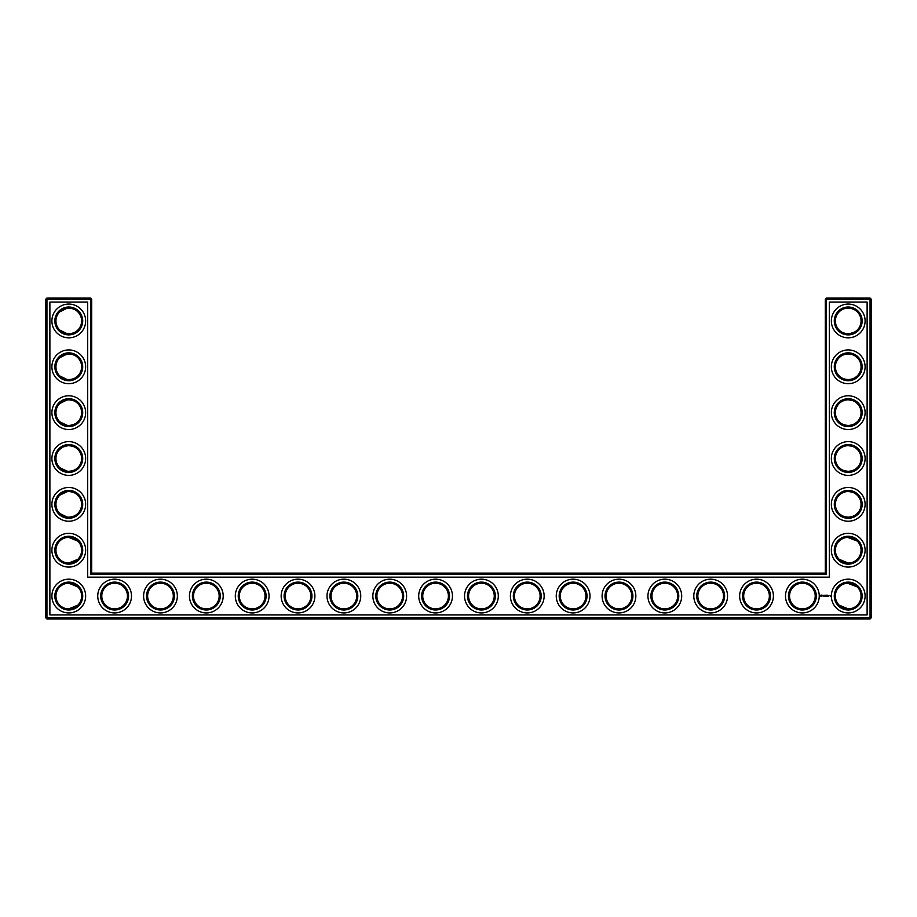 <?xml version="1.0" encoding="UTF-8"?>
<svg xmlns="http://www.w3.org/2000/svg" width="917" height="917" viewBox="0 0 917 917"><rect width="100%" height="100%" fill="white"/><g stroke="black" fill="none" stroke-linecap="round" stroke-linejoin="round"><path stroke-width="1.38" d="M68.351 333.777C72.787 333.524 75.939 332.286 77.83 330.051C76.008 332.183 72.993 333.433 68.775 333.788C64.545 333.421 61.531 332.183 59.72 330.051L67.113 333.685M68.362 308.123C72.787 308.376 75.951 309.625 77.83 311.849C76.008 309.717 72.993 308.467 68.775 308.112C64.545 308.479 61.531 309.717 59.72 311.849L67.113 308.215M68.351 353.973C72.787 354.226 75.939 355.464 77.83 357.699C76.008 355.567 72.993 354.317 68.775 353.962C64.545 354.329 61.531 355.567 59.72 357.699L67.113 354.065M81.613 320.95A12.838 12.838 0 0 0 62.356 309.831A12.838 12.838 0 0 0 62.356 332.069A12.838 12.838 0 0 0 81.613 320.95M81.613 366.8A12.838 12.838 0 0 0 62.356 355.681A12.838 12.838 0 0 0 62.356 377.919A12.838 12.838 0 0 0 81.613 366.8M68.362 379.627C72.798 379.374 75.951 378.125 77.83 375.901C76.008 378.033 72.993 379.283 68.775 379.638C64.545 379.271 61.531 378.033 59.72 375.901L67.101 379.523M91.7 573.125L91.7 299.125L90.6 298.025L46.95 298.025L46.95 617.875L870.05 617.875L870.05 299.125L825.3 299.125L825.3 573.125L826.4 574.225L90.6 574.225L91.7 573.125L825.3 573.125M46.95 298.025L45.85 299.125L45.85 617.875L46.95 618.975L870.05 618.975L871.15 617.875L871.15 299.125L870.05 298.025L826.4 298.025L825.3 299.125M857.223 495.203L855.974 494.114M853.922 492.842L852.501 492.246M852.042 492.097L848.385 491.512M857.223 513.497L855.229 515.113M854.896 515.32L852.34 516.512M852.271 516.535L849.612 517.108M849.05 517.165C844.465 517.028 841.187 515.801 839.227 513.497L839.17 513.451C840.992 515.583 844.007 516.833 848.225 517.188C852.455 516.821 855.469 515.583 857.28 513.451M857.108 540.938L852.512 538.096L848.867 537.373M857.223 357.653L855.974 356.564M853.922 355.292L852.501 354.696M852.042 354.547L848.351 353.962M857.223 375.947L855.229 377.563M854.896 377.77L852.34 378.962M852.271 378.985L849.612 379.558M849.05 379.615C844.465 379.478 841.187 378.251 839.227 375.947L839.17 375.901C840.992 378.033 844.007 379.283 848.225 379.638C852.455 379.271 855.469 378.033 857.28 375.901M857.223 311.803L855.974 310.714M853.922 309.442L852.501 308.846M852.042 308.697L848.385 308.112M857.223 330.097L855.229 331.713M854.896 331.92L849.612 333.708M849.05 333.765C844.465 333.628 841.187 332.401 839.227 330.097L839.17 330.051C840.992 332.183 844.007 333.433 848.225 333.788C852.455 333.421 855.469 332.183 857.28 330.051M857.108 586.788L852.512 583.946L848.867 583.223M857.223 449.353L855.974 448.264M853.922 446.992L852.501 446.396M852.042 446.247L848.351 445.662M857.223 467.647L855.229 469.263M854.896 469.47L852.34 470.662M852.271 470.685L849.612 471.258M849.05 471.315C844.465 471.178 841.187 469.951 839.227 467.647L839.17 467.601C840.992 469.733 844.007 470.983 848.225 471.338C852.455 470.971 855.469 469.733 857.28 467.601M857.223 403.503L855.974 402.414M853.922 401.142L852.501 400.546M852.042 400.397L848.351 399.812M857.223 421.797L855.229 423.413M854.896 423.62L852.34 424.812M852.271 424.835L849.612 425.408M849.05 425.465C844.465 425.328 841.187 424.101 839.227 421.797L839.17 421.751C840.992 423.883 844.007 425.133 848.225 425.488C852.455 425.121 855.469 423.883 857.28 421.751M68.351 471.327C72.787 471.074 75.939 469.836 77.83 467.601C76.008 469.733 72.993 470.983 68.775 471.338C64.545 470.971 61.531 469.733 59.72 467.601L67.113 471.235M68.351 445.673C72.787 445.926 75.939 447.164 77.83 449.399C76.008 447.267 72.993 446.017 68.775 445.662C64.545 446.029 61.531 447.267 59.72 449.399L61.817 447.714M62.975 447.049L67.113 445.765M68.351 425.477C72.787 425.224 75.939 423.986 77.83 421.751C76.008 423.883 72.993 425.133 68.775 425.488C64.545 425.121 61.531 423.883 59.72 421.751L67.113 425.385M68.362 399.823C72.787 400.076 75.951 401.325 77.83 403.549C76.008 401.417 72.993 400.167 68.775 399.812C64.545 400.179 61.531 401.417 59.72 403.549L67.113 399.915M68.362 517.177C72.798 516.924 75.951 515.675 77.83 513.451C76.008 515.583 72.993 516.833 68.775 517.188C64.545 516.821 61.531 515.583 59.72 513.451L67.101 517.073M68.362 491.523C72.798 491.776 75.951 493.025 77.83 495.249C76.008 493.117 72.993 491.867 68.775 491.512C64.545 491.879 61.531 493.117 59.72 495.249L67.101 491.627M82.713 320.95A13.938 13.938 0 0 0 61.806 308.88A13.938 13.938 0 0 0 61.806 333.02A13.938 13.938 0 0 0 82.713 320.95M82.713 366.8A13.938 13.938 0 0 0 61.806 354.73A13.938 13.938 0 0 0 61.806 378.87A13.938 13.938 0 0 0 82.713 366.8M91.7 299.125L45.85 299.125M90.6 574.225L90.6 298.025M826.4 298.025L826.4 574.225M870.05 298.025L870.05 299.125L871.15 299.125M871.15 617.875L870.05 617.875L870.05 618.975M46.95 618.975L46.95 617.875L45.85 617.875M847.629 491.523L848.523 491.512M847.629 537.373L857.28 541.099M847.629 583.223L857.28 586.949M839.17 559.301L848.225 563.038M847.629 353.973L848.523 353.962M847.629 399.823L848.523 399.812M847.629 308.123L848.523 308.112M839.17 605.151L848.225 608.888M847.629 445.673L848.523 445.662M77.83 559.301L68.775 563.038M77.83 586.949L68.775 583.212M77.83 605.151L68.775 608.888M77.83 541.099L68.775 537.362M85.648 320.95A16.873 16.873 0 0 0 60.339 306.335A16.873 16.873 0 0 0 60.339 335.565A16.873 16.873 0 0 0 85.648 320.95M81.613 412.65A12.838 12.838 0 0 0 62.356 401.531A12.838 12.838 0 0 0 62.356 423.769A12.838 12.838 0 0 0 81.613 412.65M85.648 366.8A16.873 16.873 0 0 0 60.339 352.185A16.873 16.873 0 0 0 60.339 381.415A16.873 16.873 0 0 0 85.648 366.8M49.885 614.94L49.885 302.06L87.665 302.06L87.665 577.16L829.335 577.16L829.335 302.06L867.115 302.06L867.115 614.94L49.885 614.94M298.025 583.212A12.838 12.838 0 0 1 309.144 602.469A12.838 12.838 0 0 1 286.906 602.469A12.838 12.838 0 0 1 298.025 583.212M343.875 583.212A12.838 12.838 0 0 1 354.994 602.469A12.838 12.838 0 0 1 332.756 602.469A12.838 12.838 0 0 1 343.875 583.212M252.175 583.212A12.838 12.838 0 0 1 263.294 602.469A12.838 12.838 0 0 1 241.056 602.469A12.838 12.838 0 0 1 252.175 583.212M114.625 583.212A12.838 12.838 0 0 1 125.744 602.469A12.838 12.838 0 0 1 103.506 602.469A12.838 12.838 0 0 1 114.625 583.212M160.475 583.212A12.838 12.838 0 0 1 171.594 602.469A12.838 12.838 0 0 1 149.356 602.469A12.838 12.838 0 0 1 160.475 583.212M81.613 596.05A12.838 12.838 0 0 0 62.356 584.931A12.838 12.838 0 0 0 62.356 607.169A12.838 12.838 0 0 0 81.613 596.05M206.325 583.212A12.838 12.838 0 0 1 217.444 602.469A12.838 12.838 0 0 1 195.206 602.469A12.838 12.838 0 0 1 206.325 583.212M389.725 583.212A12.838 12.838 0 0 1 400.844 602.469A12.838 12.838 0 0 1 378.606 602.469A12.838 12.838 0 0 1 389.725 583.212M435.575 583.212A12.838 12.838 0 0 1 446.694 602.469A12.838 12.838 0 0 1 424.456 602.469A12.838 12.838 0 0 1 435.575 583.212M664.825 583.212A12.838 12.838 0 0 1 675.944 602.469A12.838 12.838 0 0 1 653.706 602.469A12.838 12.838 0 0 1 664.825 583.212M710.675 583.212A12.838 12.838 0 0 1 721.794 602.469A12.838 12.838 0 0 1 699.556 602.469A12.838 12.838 0 0 1 710.675 583.212M618.975 583.212A12.838 12.838 0 0 1 630.094 602.469A12.838 12.838 0 0 1 607.856 602.469A12.838 12.838 0 0 1 618.975 583.212M756.525 583.212A12.838 12.838 0 0 1 767.644 602.469A12.838 12.838 0 0 1 745.406 602.469A12.838 12.838 0 0 1 756.525 583.212M573.125 583.212A12.838 12.838 0 0 1 584.244 602.469A12.838 12.838 0 0 1 562.006 602.469A12.838 12.838 0 0 1 573.125 583.212M848.225 445.662A12.838 12.838 0 0 1 859.344 464.919A12.838 12.838 0 0 1 837.106 464.919A12.838 12.838 0 0 1 848.225 445.662M848.225 491.512A12.838 12.838 0 0 1 859.344 510.769A12.838 12.838 0 0 1 837.106 510.769A12.838 12.838 0 0 1 848.225 491.512M848.225 537.362A12.838 12.838 0 0 1 859.344 556.619A12.838 12.838 0 0 1 837.106 556.619A12.838 12.838 0 0 1 848.225 537.362M848.225 583.212A12.838 12.838 0 0 1 859.344 602.469A12.838 12.838 0 0 1 837.106 602.469A12.838 12.838 0 0 1 848.225 583.212M802.375 583.212A12.838 12.838 0 0 1 813.494 602.469A12.838 12.838 0 0 1 791.256 602.469A12.838 12.838 0 0 1 802.375 583.212M848.225 308.112A12.838 12.838 0 0 1 859.344 327.369A12.838 12.838 0 0 1 837.106 327.369A12.838 12.838 0 0 1 848.225 308.112M848.225 353.962A12.838 12.838 0 0 1 859.344 373.219A12.838 12.838 0 0 1 837.106 373.219A12.838 12.838 0 0 1 848.225 353.962M848.225 399.812A12.838 12.838 0 0 1 859.344 419.069A12.838 12.838 0 0 1 837.106 419.069A12.838 12.838 0 0 1 848.225 399.812M527.275 583.212A12.838 12.838 0 0 1 538.394 602.469A12.838 12.838 0 0 1 516.156 602.469A12.838 12.838 0 0 1 527.275 583.212M481.425 583.212A12.838 12.838 0 0 1 492.544 602.469A12.838 12.838 0 0 1 470.306 602.469A12.838 12.838 0 0 1 481.425 583.212M81.613 458.5A12.838 12.838 0 0 0 62.356 447.381A12.838 12.838 0 0 0 62.356 469.619A12.838 12.838 0 0 0 81.613 458.5M81.613 504.35A12.838 12.838 0 0 0 62.356 493.231A12.838 12.838 0 0 0 62.356 515.469A12.838 12.838 0 0 0 81.613 504.35M81.613 550.2A12.838 12.838 0 0 0 62.356 539.081A12.838 12.838 0 0 0 62.356 561.319A12.838 12.838 0 0 0 81.613 550.2M82.713 412.65A13.938 13.938 0 0 0 61.806 400.58A13.938 13.938 0 0 0 61.806 424.72A13.938 13.938 0 0 0 82.713 412.65M298.025 582.112A13.938 13.938 0 0 1 310.095 603.019A13.938 13.938 0 0 1 285.955 603.019A13.938 13.938 0 0 1 298.025 582.112M343.875 582.112A13.938 13.938 0 0 1 355.945 603.019A13.938 13.938 0 0 1 331.805 603.019A13.938 13.938 0 0 1 343.875 582.112M252.175 582.112A13.938 13.938 0 0 1 264.245 603.019A13.938 13.938 0 0 1 240.105 603.019A13.938 13.938 0 0 1 252.175 582.112M114.625 582.112A13.938 13.938 0 0 1 126.695 603.019A13.938 13.938 0 0 1 102.555 603.019A13.938 13.938 0 0 1 114.625 582.112M160.475 582.112A13.938 13.938 0 0 1 172.545 603.019A13.938 13.938 0 0 1 148.405 603.019A13.938 13.938 0 0 1 160.475 582.112M82.713 596.05A13.938 13.938 0 0 0 61.806 583.98A13.938 13.938 0 0 0 61.806 608.12A13.938 13.938 0 0 0 82.713 596.05M206.325 582.112A13.938 13.938 0 0 1 218.395 603.019A13.938 13.938 0 0 1 194.255 603.019A13.938 13.938 0 0 1 206.325 582.112M389.725 582.112A13.938 13.938 0 0 1 401.795 603.019A13.938 13.938 0 0 1 377.655 603.019A13.938 13.938 0 0 1 389.725 582.112M435.575 582.112A13.938 13.938 0 0 1 447.645 603.019A13.938 13.938 0 0 1 423.505 603.019A13.938 13.938 0 0 1 435.575 582.112M664.825 582.112A13.938 13.938 0 0 1 676.895 603.019A13.938 13.938 0 0 1 652.755 603.019A13.938 13.938 0 0 1 664.825 582.112M710.675 582.112A13.938 13.938 0 0 1 722.745 603.019A13.938 13.938 0 0 1 698.605 603.019A13.938 13.938 0 0 1 710.675 582.112M618.975 582.112A13.938 13.938 0 0 1 631.045 603.019A13.938 13.938 0 0 1 606.905 603.019A13.938 13.938 0 0 1 618.975 582.112M756.525 582.112A13.938 13.938 0 0 1 768.595 603.019A13.938 13.938 0 0 1 744.455 603.019A13.938 13.938 0 0 1 756.525 582.112M573.125 582.112A13.938 13.938 0 0 1 585.195 603.019A13.938 13.938 0 0 1 561.055 603.019A13.938 13.938 0 0 1 573.125 582.112M848.225 444.562A13.938 13.938 0 0 1 860.295 465.469A13.938 13.938 0 0 1 836.155 465.469A13.938 13.938 0 0 1 848.225 444.562M848.225 490.412A13.938 13.938 0 0 1 860.295 511.319A13.938 13.938 0 0 1 836.155 511.319A13.938 13.938 0 0 1 848.225 490.412M848.225 536.262A13.938 13.938 0 0 1 860.295 557.169A13.938 13.938 0 0 1 836.155 557.169A13.938 13.938 0 0 1 848.225 536.262M848.225 582.112A13.938 13.938 0 0 1 860.295 603.019A13.938 13.938 0 0 1 836.155 603.019A13.938 13.938 0 0 1 848.225 582.112M802.375 582.112A13.938 13.938 0 0 1 814.445 603.019A13.938 13.938 0 0 1 790.305 603.019A13.938 13.938 0 0 1 802.375 582.112M848.225 307.012A13.938 13.938 0 0 1 860.295 327.919A13.938 13.938 0 0 1 836.155 327.919A13.938 13.938 0 0 1 848.225 307.012M848.225 352.862A13.938 13.938 0 0 1 860.295 373.769A13.938 13.938 0 0 1 836.155 373.769A13.938 13.938 0 0 1 848.225 352.862M848.225 398.712A13.938 13.938 0 0 1 860.295 419.619A13.938 13.938 0 0 1 836.155 419.619A13.938 13.938 0 0 1 848.225 398.712M527.275 582.112A13.938 13.938 0 0 1 539.345 603.019A13.938 13.938 0 0 1 515.205 603.019A13.938 13.938 0 0 1 527.275 582.112M481.425 582.112A13.938 13.938 0 0 1 493.495 603.019A13.938 13.938 0 0 1 469.355 603.019A13.938 13.938 0 0 1 481.425 582.112M82.713 458.5A13.938 13.938 0 0 0 61.806 446.43A13.938 13.938 0 0 0 61.806 470.57A13.938 13.938 0 0 0 82.713 458.5M82.713 504.35A13.938 13.938 0 0 0 61.806 492.28A13.938 13.938 0 0 0 61.806 516.42A13.938 13.938 0 0 0 82.713 504.35M82.713 550.2A13.938 13.938 0 0 0 61.806 538.13A13.938 13.938 0 0 0 61.806 562.27A13.938 13.938 0 0 0 82.713 550.2M829.977 595.683L830.355 596.348L829.977 595.683M827.81 595.19L828.372 596.188L827.81 595.19M827.398 595.248L827.455 596.188L827.398 595.248M826.607 595.19L827.226 595.248L826.618 596.188L826.607 595.19M825.873 595.809L826.274 595.19L826.274 596.188L826.217 595.442L825.415 596.13L825.415 595.248L825.873 595.809M824.543 595.248L825.162 596.188L824.543 595.248M823.959 595.293L824.016 596.188L823.959 595.293M822.778 595.614L823.477 595.305L822.893 595.534L823.523 596.061L822.778 595.614M821.047 595.018L822.297 595.362L821.77 596.543L820.589 596.016L821.047 595.018M85.648 412.65A16.873 16.873 0 0 0 60.339 398.035A16.873 16.873 0 0 0 60.339 427.265A16.873 16.873 0 0 0 85.648 412.65M298.025 579.177A16.873 16.873 0 0 1 312.64 604.486A16.873 16.873 0 0 1 283.41 604.486A16.873 16.873 0 0 1 298.025 579.177M343.875 579.177A16.873 16.873 0 0 1 358.49 604.486A16.873 16.873 0 0 1 329.26 604.486A16.873 16.873 0 0 1 343.875 579.177M252.175 579.177A16.873 16.873 0 0 1 266.79 604.486A16.873 16.873 0 0 1 237.56 604.486A16.873 16.873 0 0 1 252.175 579.177M114.625 579.177A16.873 16.873 0 0 1 129.24 604.486A16.873 16.873 0 0 1 100.01 604.486A16.873 16.873 0 0 1 114.625 579.177M160.475 579.177A16.873 16.873 0 0 1 175.09 604.486A16.873 16.873 0 0 1 145.86 604.486A16.873 16.873 0 0 1 160.475 579.177M85.648 596.05A16.873 16.873 0 0 0 60.339 581.435A16.873 16.873 0 0 0 60.339 610.665A16.873 16.873 0 0 0 85.648 596.05M206.325 579.177A16.873 16.873 0 0 1 220.94 604.486A16.873 16.873 0 0 1 191.71 604.486A16.873 16.873 0 0 1 206.325 579.177M389.725 579.177A16.873 16.873 0 0 1 404.34 604.486A16.873 16.873 0 0 1 375.11 604.486A16.873 16.873 0 0 1 389.725 579.177M435.575 579.177A16.873 16.873 0 0 1 450.19 604.486A16.873 16.873 0 0 1 420.96 604.486A16.873 16.873 0 0 1 435.575 579.177M664.825 579.177A16.873 16.873 0 0 1 679.44 604.486A16.873 16.873 0 0 1 650.21 604.486A16.873 16.873 0 0 1 664.825 579.177M710.675 579.177A16.873 16.873 0 0 1 725.29 604.486A16.873 16.873 0 0 1 696.06 604.486A16.873 16.873 0 0 1 710.675 579.177M618.975 579.177A16.873 16.873 0 0 1 633.59 604.486A16.873 16.873 0 0 1 604.36 604.486A16.873 16.873 0 0 1 618.975 579.177M756.525 579.177A16.873 16.873 0 0 1 771.14 604.486A16.873 16.873 0 0 1 741.91 604.486A16.873 16.873 0 0 1 756.525 579.177M573.125 579.177A16.873 16.873 0 0 1 587.74 604.486A16.873 16.873 0 0 1 558.51 604.486A16.873 16.873 0 0 1 573.125 579.177M848.225 441.627A16.873 16.873 0 0 1 862.84 466.936A16.873 16.873 0 0 1 833.61 466.936A16.873 16.873 0 0 1 848.225 441.627M848.225 487.477A16.873 16.873 0 0 1 862.84 512.786A16.873 16.873 0 0 1 833.61 512.786A16.873 16.873 0 0 1 848.225 487.477M848.225 533.327A16.873 16.873 0 0 1 862.84 558.636A16.873 16.873 0 0 1 833.61 558.636A16.873 16.873 0 0 1 848.225 533.327M848.225 579.177A16.873 16.873 0 0 1 862.84 604.486A16.873 16.873 0 0 1 833.61 604.486A16.873 16.873 0 0 1 848.225 579.177M802.375 579.177A16.873 16.873 0 0 1 816.99 604.486A16.873 16.873 0 0 1 787.76 604.486A16.873 16.873 0 0 1 802.375 579.177M848.225 304.077A16.873 16.873 0 0 1 862.84 329.386A16.873 16.873 0 0 1 833.61 329.386A16.873 16.873 0 0 1 848.225 304.077M848.225 349.927A16.873 16.873 0 0 1 862.84 375.236A16.873 16.873 0 0 1 833.61 375.236A16.873 16.873 0 0 1 848.225 349.927M848.225 395.777A16.873 16.873 0 0 1 862.84 421.086A16.873 16.873 0 0 1 833.61 421.086A16.873 16.873 0 0 1 848.225 395.777M527.275 579.177A16.873 16.873 0 0 1 541.89 604.486A16.873 16.873 0 0 1 512.66 604.486A16.873 16.873 0 0 1 527.275 579.177M481.425 579.177A16.873 16.873 0 0 1 496.04 604.486A16.873 16.873 0 0 1 466.81 604.486A16.873 16.873 0 0 1 481.425 579.177M85.648 458.5A16.873 16.873 0 0 0 60.339 443.885A16.873 16.873 0 0 0 60.339 473.115A16.873 16.873 0 0 0 85.648 458.5M85.648 504.35A16.873 16.873 0 0 0 60.339 489.735A16.873 16.873 0 0 0 60.339 518.965A16.873 16.873 0 0 0 85.648 504.35M85.648 550.2A16.873 16.873 0 0 0 60.339 535.585A16.873 16.873 0 0 0 60.339 564.815A16.873 16.873 0 0 0 85.648 550.2M821.621 595.271L821.265 596.107L821.621 595.271"/></g></svg>
